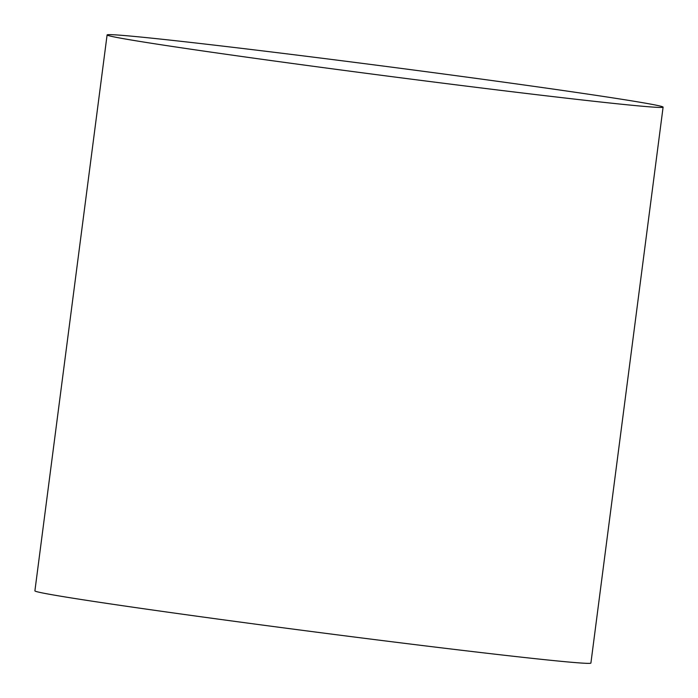 <?xml version="1.0" encoding="UTF-8"?>
<svg xmlns="http://www.w3.org/2000/svg" width="698" height="698" viewBox="0 0 698 698"><rect width="100%" height="100%" fill="white"/><g stroke="black" fill="none" stroke-linecap="round" stroke-linejoin="round"><path stroke-width="1.05" d="M206.721 51.512A280.334 4.694 7.4 0 0 502.499 90.574A280.334 4.694 7.4 0 0 663.1 107.143A280.334 4.694 7.4 0 0 563.478 90.566A280.334 4.694 7.4 0 0 267.7 51.504A280.334 4.694 7.4 0 0 107.099 34.935A280.334 4.694 7.4 0 0 206.721 51.512M107.099 34.935L34.9 590.857A280.334 4.694 7.4 0 0 134.522 607.435A280.334 4.694 7.4 0 0 430.3 646.496A280.334 4.694 7.4 0 0 590.901 663.065L663.1 107.143"/></g></svg>
